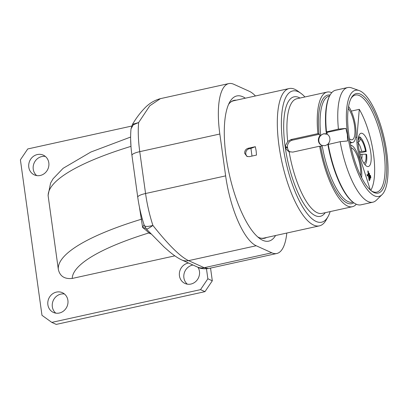 <?xml version="1.0" encoding="UTF-8"?>
<svg xmlns="http://www.w3.org/2000/svg" width="408" height="408" viewBox="0 0 408 408"><rect width="100%" height="100%" fill="white"/><g stroke="black" fill="none" stroke-linecap="round" stroke-linejoin="round"><path stroke-width="0.61" d="M255.439 95.972A61.94 20.155 77.6 0 0 249.39 91.331L233.804 84.283A61.94 20.155 77.6 0 0 228.781 83.594A61.94 20.155 77.6 0 0 219.83 134.018L225.639 175.879A61.94 20.155 77.6 0 0 256.209 245.754L188.583 260.646C180.453 256.826 168.565 245.086 152.913 225.44A61.94 20.155 -102.4 0 1 145.564 193.514L139.755 151.654A61.94 20.155 -102.4 0 1 138.638 122.548L149.807 105.754L160.431 98.644L228.781 83.594M132.493 124.343L138.638 122.548L133.304 124.817L131.019 128.816L132.493 124.343C136.022 118.391 139.837 113.261 143.927 108.951C148.624 103.765 154.122 100.332 160.431 98.644M276.823 253.49L208.478 268.541L204.173 267.699L271.799 252.802A61.94 20.155 77.6 0 0 276.823 253.49A61.94 20.155 77.6 0 0 286.804 233.039M271.799 252.802L256.209 245.754M275.589 235.513A74.327 24.184 -102.4 0 1 259.682 238.491A74.327 24.184 -102.4 0 1 226.073 156.458A74.327 24.184 -102.4 0 1 229.663 102.173A74.327 24.184 -102.4 0 1 245.346 98.195M174.854 255.847L72.211 278.45C64.408 279.225 59.772 276.134 58.298 269.188L48.088 195.442L50.582 183.085L53.086 178.775L63.143 168.295L90.846 152.041L130.626 137.047M206.479 268.836L207.856 278.776L200.522 289.639L51.801 322.391L56.253 324.406L204.974 291.654L200.522 289.639M131.656 126.072L27.734 148.956L20.4 159.819L41.978 315.313L51.801 322.391M197.977 267.276A10.838 9.96 114.3 0 1 190.903 284.055A10.838 9.96 114.3 0 1 184.987 283.463A10.838 9.96 114.3 0 1 179.459 272.595A10.838 9.96 114.3 0 1 188.001 263.119A10.838 9.96 114.3 0 1 188.547 263.017M37.352 154.545A10.838 9.96 114.3 0 1 43.268 155.132A10.838 9.96 114.3 0 1 48.797 166.005A10.838 9.96 114.3 0 1 40.259 175.476A10.838 9.96 114.3 0 1 34.338 174.884A10.838 9.96 114.3 0 1 28.815 164.016A10.838 9.96 114.3 0 1 37.352 154.545M56.442 292.097A10.838 9.96 114.3 0 1 62.358 292.684A10.838 9.96 114.3 0 1 67.881 303.557A10.838 9.96 114.3 0 1 59.344 313.028A10.838 9.96 114.3 0 1 53.428 312.436A10.838 9.96 114.3 0 1 47.899 301.568A10.838 9.96 114.3 0 1 56.442 292.097M210.548 268.087L212.308 280.791L207.856 278.776M139.403 206.933L142.627 227.491C146.079 230.173 148.124 231.999 148.762 232.963A12.388 11.383 114.3 0 1 149.838 232.779M145.814 228.327L142.627 227.491L144.029 224.635M130.636 139.199L130.999 146.355M130.647 139.689L130.636 139.281M146.339 228.679C146.288 229.679 148.481 228.597 152.913 225.44C147.456 226.858 144.57 226.751 144.248 225.114M212.308 280.791L204.974 291.654M187.349 284.167A10.838 9.96 114.3 0 1 184.186 273.299A10.838 9.96 114.3 0 1 192.454 265.134A10.838 9.96 114.3 0 1 192.999 265.032M36.705 175.593A10.838 9.96 114.3 0 1 33.538 164.72A10.838 9.96 114.3 0 1 41.805 156.56A10.838 9.96 114.3 0 1 45.359 156.442M55.789 313.145A10.838 9.96 114.3 0 1 52.627 302.272A10.838 9.96 114.3 0 1 60.894 294.107A10.838 9.96 114.3 0 1 64.449 293.995M228.567 104.397A70.615 22.976 -102.4 0 1 234.182 100.337A70.615 22.976 -102.4 0 1 236.349 100.179M266.587 237.492A70.615 22.976 -102.4 0 1 264.557 238.257A70.615 22.976 -102.4 0 1 257.754 236.936M265.97 237.629A70.615 22.976 -102.4 0 1 264.246 238.318M233.871 100.414A70.615 22.976 -102.4 0 1 235.727 100.312M260.462 238.078A70.303 22.873 77.6 0 0 263.869 238.094L319.403 225.864A70.303 22.873 77.6 0 0 326.165 219.978L328.063 216.582A67.208 21.869 77.6 0 0 330.169 211.599M319.403 225.864A70.303 22.873 77.6 0 1 279.001 145.773A70.303 22.873 -102.4 0 1 289.16 88.546L233.631 100.776A70.303 22.873 77.6 0 0 230.54 102.219M256.122 150.812L256.505 155.076L249.314 156.662L246.932 156.417L244.683 153.331C244.581 150.746 245.738 149.063 248.151 148.288L255.342 146.701L256.122 150.812M289.16 88.546A70.303 22.873 -102.4 0 1 297.769 91.045L300.915 93.33A67.208 21.869 -102.4 0 1 304.924 96.966M328.063 216.582A67.208 21.869 77.6 0 1 303.7 208.661A67.208 21.869 77.6 0 1 282.974 145.651A67.208 21.869 -102.4 0 1 300.915 93.33M319.642 146.191L292.76 152.113L289.114 151.654C287.742 151.154 286.436 149.583 285.187 146.931L287.584 148.012L287.497 147.416L285.105 146.329L287.706 141.484L291.016 139.551L317.898 133.63L319.474 134.212L319.846 135.869A6.197 5.692 -65.7 0 0 321.116 145.049L321.213 146.768L319.642 146.191A58.691 19.094 77.6 0 0 352.369 206.708A58.691 19.094 77.6 0 0 356.317 204.23M319.474 134.212L292.388 140.174A6.197 5.692 -65.7 0 0 287.497 147.416M331.75 92.672A58.691 19.094 77.6 0 0 327.119 92.081A58.691 19.094 77.6 0 0 317.898 133.63M289.338 151.756L289.114 151.654A58.691 19.094 77.6 0 0 322.05 213.384L352.369 206.708M287.584 148.012A6.197 5.692 -65.7 0 0 290.073 152.031M319.846 135.869L323.503 133.753L327.18 134.252L327.027 132.376L345.862 128.398L347.351 134.538L347.606 140.954L340.165 141.673A58.691 19.094 77.6 0 0 372.887 202.19A58.691 19.094 77.6 0 0 376.339 200.231L382.087 194.616A54.356 17.687 77.6 0 0 386.743 152.184A54.356 17.687 -102.4 0 0 359.173 90.566L351.599 87.883A58.691 19.094 -102.4 0 0 347.642 87.557A58.691 19.094 -102.4 0 0 338.421 129.112L326.135 131.968A58.069 18.895 -102.4 0 1 329.674 95.783L330.057 95.1A58.691 19.094 77.6 0 0 326.482 131.743M328.629 144.213L328.455 143.432L327.879 144.269L325.161 145.712L321.713 145.35M352.945 202.144L352.578 202.225A54.356 17.687 77.6 0 1 322.157 145.529L321.116 145.049M326.257 132.029A54.356 17.687 -102.4 0 0 326.441 133.911L327.18 134.252A6.197 5.692 -65.7 0 1 328.455 143.432M328.221 144.299A58.691 19.094 77.6 0 0 353.756 202.735L353.129 202.276A58.069 18.895 -102.4 0 1 327.874 144.529L340.165 141.673M326.135 131.968L327.027 132.376M359.173 90.566A54.356 17.687 -102.4 0 0 347.657 134.512A54.356 17.687 77.6 0 0 382.087 194.616M326.966 134.13A6.197 5.692 -65.7 0 0 323.763 133.87A6.197 5.692 -65.7 0 0 318.898 139.194A6.197 5.692 -65.7 0 0 321.887 145.421M345.862 128.398L338.421 129.112M353.756 202.735A58.691 19.094 77.6 0 0 360.947 204.821L372.887 202.19M347.642 87.557L335.702 90.188A58.691 19.094 77.6 0 0 330.057 95.1M348.881 135.063A50.949 16.575 -102.4 0 1 351.339 97.859A50.949 16.575 -102.4 0 1 369.811 103.862A50.949 16.575 -102.4 0 1 385.519 151.628A50.949 16.575 -102.4 0 1 371.918 191.291A50.949 16.575 -102.4 0 1 348.881 135.063M350.967 98.568A49.71 16.172 -102.4 0 1 355.363 95.054A49.71 16.172 -102.4 0 1 383.928 151.679A49.71 16.172 -102.4 0 1 376.747 192.143A49.71 16.172 -102.4 0 1 371.28 190.801M370.77 190.378A49.246 16.024 77.6 0 0 373.468 153.872A49.246 16.024 -102.4 0 0 359.285 109.334L351.242 111.109M370.352 190.006L359.672 156.886L358.79 157.08M359.285 109.334L356.934 137.149A20.441 6.65 77.6 0 0 359.672 156.886M367.205 175.705L368.541 176.307L369.123 180.494L369.572 180.698L368.24 171.131L367.797 170.927L368.378 175.114L367.042 174.507L367.205 175.705M369.765 179.102L370.209 179.306L369.383 173.324L368.934 173.125L369.765 179.102M370.408 177.715L370.852 177.914L370.52 175.522L370.076 175.323L370.408 177.715M358.545 147.125A17.034 5.544 -102.4 0 1 361.004 133.258A17.034 5.544 -102.4 0 1 370.796 152.663A17.034 5.544 -102.4 0 1 368.332 166.53A17.034 5.544 -102.4 0 1 358.545 147.125M349.921 141.52A19.824 6.452 77.6 0 0 351.089 142.275A19.824 6.452 77.6 0 0 352.696 142.494A19.824 6.452 77.6 0 0 355.72 127.653A19.824 6.452 77.6 0 0 348.57 106.503M348.264 108.482A17.034 5.544 -102.4 0 1 354.307 124.307A17.034 5.544 -102.4 0 1 353.471 138.761A17.034 5.544 -102.4 0 1 352.094 139.771A17.034 5.544 -102.4 0 1 349.432 138.684M361.61 177.618A19.824 6.452 77.6 0 0 359.162 158.222A19.824 6.452 77.6 0 0 351.523 145.432A19.824 6.452 77.6 0 0 350.64 145.177M351.237 147.92A17.034 5.544 -102.4 0 1 355.266 151.71A17.034 5.544 -102.4 0 1 360.59 175.573M368.378 175.114L367.159 175.379M368.24 171.131L367.838 171.217M369.383 173.324L368.975 173.415M370.52 175.522L370.117 175.613M358.137 140.979L358.994 138.261L358.739 136.425A14.555 4.738 77.6 0 0 358.693 136.415M358.841 137.149L359.856 136.93A14.555 4.738 77.6 0 1 366.236 151.506L365.548 151.2L361.565 151.322L359.417 151.791M359.703 152.949L366.236 151.506M360.193 154.703L361.978 154.311L365.966 154.188L366.649 154.499A14.555 4.738 -102.4 0 1 364.91 164.633M357.668 142.412C359.371 141.862 360.188 140.643 360.111 138.766L359.856 136.93M247.498 156.621A4.335 3.983 114.3 0 1 245.861 152.245A4.335 3.983 114.3 0 1 249.217 148.767L250.935 148.39L252.001 156.07M250.935 148.39L255.342 146.701M225.639 175.879L145.564 193.514A12.388 2.764 -7.9 0 0 137.746 197.232L131.937 155.366A12.388 2.764 -7.9 0 1 139.755 151.654L219.83 134.018M150.924 233.942L148.762 232.963A201.307 44.941 172.1 0 0 72.211 278.45M142.3 218.923A12.388 2.764 172.1 0 1 141.122 219.315A213.695 47.71 172.1 0 0 58.298 269.188M48.175 196.228A213.695 47.71 -7.9 0 1 130.968 146.36M181.815 259.973A12.388 11.383 -65.7 0 0 181.82 259.978A12.388 11.383 -65.7 0 0 188.583 260.646L204.173 267.699A12.388 11.383 -65.7 0 1 197.411 267.026A12.388 11.383 -65.7 0 1 197.406 267.026L181.82 259.978C177.964 258.177 173.655 255.255 168.881 251.201L164.103 247.008L146.37 229L144.294 225.435C141.285 216.296 139.102 206.897 137.746 197.232M285.105 146.329A61.169 19.9 -102.4 0 1 299.992 98.053M325.237 212.685A61.169 19.9 -102.4 0 1 285.187 146.931M292.388 140.174L291.016 139.551M327.119 92.081L296.805 98.756A58.691 19.094 77.6 0 0 287.706 141.484M329.567 95.977L329.2 96.058A54.356 17.687 77.6 0 0 320.724 135.17M319.02 134.14A55.59 18.09 -102.4 0 1 330.087 95.044M353.812 202.776A55.59 18.09 -102.4 0 1 320.765 146.696M356.934 137.149L355.689 137.425M358.326 138.338A12.668 4.121 -102.4 0 1 358.994 138.261M360.111 138.766A12.668 4.121 -102.4 0 1 365.548 151.2M365.966 154.188A12.668 4.121 -102.4 0 1 363.768 163.047M361.978 154.311A9.568 3.116 -102.4 0 1 361.697 158.972M358.158 142.902A9.568 3.116 -102.4 0 1 361.565 151.322M249.217 148.767L248.151 148.288M131.937 155.366C130.585 145.646 130.279 136.797 131.019 128.816M208.478 268.541C203.546 269.071 199.854 268.566 197.411 267.026M350.212 143.04L352.696 142.494"/></g></svg>

